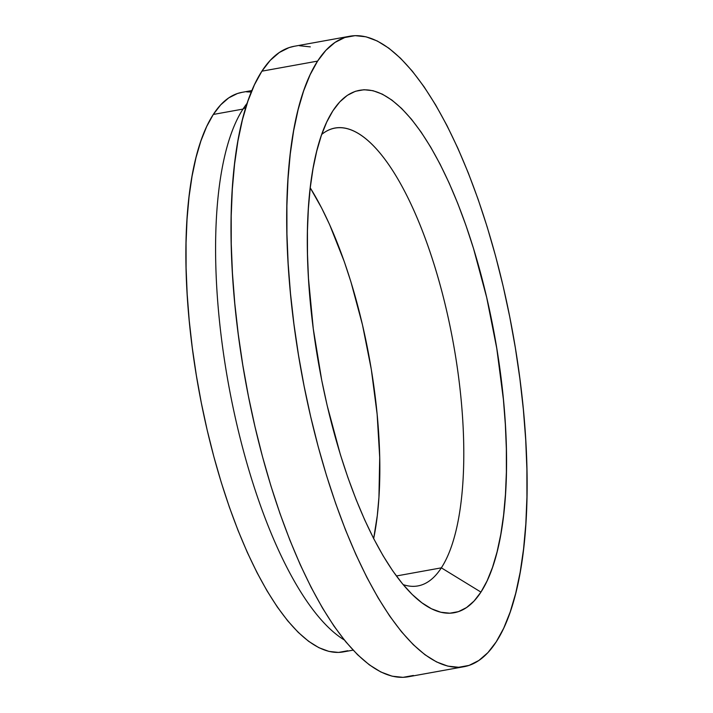 <?xml version="1.0" encoding="UTF-8"?>
<svg xmlns="http://www.w3.org/2000/svg" width="713" height="713" viewBox="0 0 713 713"><rect width="100%" height="100%" fill="white"/><g stroke="black" fill="none" stroke-linecap="round" stroke-linejoin="round"><path stroke-width="1.07" d="M441.347 567.842A232.67 78.047 -100.3 0 1 417.88 585.926A232.67 78.047 -100.3 0 1 403.121 584.598A232.67 78.047 79.7 0 0 441.347 567.842L480.945 592.102A265.503 89.063 -100.3 0 1 419.859 601.255A265.503 89.063 -100.3 0 1 319.272 367.311A265.503 89.063 -100.3 0 1 331.554 112.966A265.503 89.063 -100.3 0 1 332.891 110.827L330.262 115.176L332.891 110.827A265.503 89.063 -100.3 0 1 473.503 248.472A265.503 89.063 -100.3 0 1 480.945 592.102L441.347 567.842A232.67 78.047 79.7 0 0 439.814 283.827A232.67 78.047 79.7 0 0 321.715 134.427A232.67 78.047 -100.3 0 1 335.065 128.019A232.67 78.047 -100.3 0 1 445.064 304.121A232.67 78.047 -100.3 0 1 441.347 567.842L396.375 575.979L441.347 567.842M242.999 109.08A284.327 95.382 -100.3 0 1 247.206 103.189A284.327 95.382 79.7 0 0 242.999 109.08L245.914 107.244L242.999 109.08A284.327 95.382 79.7 0 0 229.907 391.749A284.327 95.382 79.7 0 0 344.281 639.953A284.327 95.382 -100.3 0 1 229.907 391.749A284.327 95.382 -100.3 0 1 242.999 109.08L213.303 114.454L242.999 109.08M251.903 90.56L241.974 92.351A284.327 95.382 79.7 0 0 213.303 114.454A284.327 95.382 79.7 0 0 208.757 436.73A284.327 95.382 79.7 0 0 343.176 651.932L353.095 650.14M317.588 61.104A320.369 107.467 -100.3 0 1 349.905 36.211A320.369 107.467 -100.3 0 1 501.355 278.694A320.369 107.467 -100.3 0 1 496.239 641.825L503.69 628.242L510.196 611.995L515.722 593.243L520.187 572.165L523.565 548.957L525.829 523.841L526.934 497.077L526.889 468.904L525.695 439.6L523.351 409.449L519.884 378.737L515.33 347.766L509.733 316.822L503.146 286.225L495.633 256.243L487.264 227.189L478.12 199.328L468.289 172.929L457.871 148.251L446.962 125.533L435.67 104.989L424.092 86.817L412.355 71.193L400.563 58.27L388.835 48.172L377.284 40.998L366.01 36.809L355.136 35.65L344.762 37.531L334.985 42.441L325.894 50.32L317.588 61.104L310.146 74.687L303.631 90.934L298.114 109.686L293.64 130.764L290.262 153.972L288.007 179.088L286.893 205.852L286.938 234.024L288.141 263.329L290.485 293.48L293.952 324.192L298.506 355.163L304.103 386.107L310.69 416.704L318.203 446.686L326.572 475.74L335.716 503.601L345.538 530L355.965 554.678L366.874 577.396L378.166 597.94L389.735 616.112L401.472 631.736L413.264 644.659L424.993 654.757L436.552 661.931L447.817 666.12L458.7 667.279L469.074 665.398L478.851 660.488L487.933 652.609L496.239 641.825A320.369 107.467 -100.3 0 1 463.931 666.717A320.369 107.467 -100.3 0 1 312.472 424.235A320.369 107.467 -100.3 0 1 317.588 61.104L261.903 71.175L317.588 61.104M349.905 36.211L294.219 46.283A320.369 107.467 79.7 0 0 261.903 71.175A320.369 107.467 79.7 0 0 256.787 434.306A320.369 107.467 79.7 0 0 408.246 676.789L463.931 666.717M332.891 110.827L339.771 101.897L347.302 95.364L355.404 91.291L364.004 89.731L373.015 90.694L382.355 94.161L391.936 100.114L401.651 108.483L411.428 119.196L421.151 132.137L430.741 147.199L440.108 164.222L449.145 183.054L457.782 203.499L465.928 225.379L473.503 248.472L486.667 297.392L496.765 348.399L503.405 399.521L505.348 424.502L506.346 448.789L506.382 472.14L505.464 494.323L503.592 515.134L500.793 534.367L497.086 551.835L492.514 567.379L487.113 580.845L480.945 592.102L474.065 601.032L466.534 607.565L458.432 611.638L449.832 613.198L440.812 612.235L431.472 608.768L421.9 602.815L412.176 594.446L402.408 583.733L392.685 570.792L383.086 555.73L373.728 538.707L364.691 519.875L356.054 499.43L347.908 477.55L340.333 454.457L327.169 405.537L321.706 380.172L313.292 328.862L308.479 278.426L307.49 254.14L307.446 230.789L308.373 208.606L310.244 187.795L313.043 168.562L316.75 151.094L321.322 135.55L326.714 122.083L332.891 110.827M413.388 675.469L403.014 677.35L392.132 676.191L380.867 672.002L369.307 664.828L357.578 654.73L345.787 641.807L334.049 626.183L322.481 608.011L311.189 587.467L300.271 564.749L289.852 540.071L280.031 513.672L270.887 485.811L262.518 456.757L255.004 426.775L248.418 396.178L242.821 365.234L238.267 334.263L234.8 303.551L232.456 273.4L231.253 244.096L231.208 215.923L232.322 189.159L234.577 164.043L237.955 140.835L242.429 119.757L247.946 101.005L254.461 84.758L261.903 71.175L270.209 60.391L279.3 52.512L289.077 47.602L294.344 46.256M299.451 45.721L310.324 46.88M347.739 650.755L338.532 652.431L328.88 651.397L318.871 647.68L308.622 641.317L298.212 632.351L287.749 620.88L277.33 607.021L267.063 590.89L257.036 572.655L247.349 552.495L238.106 530.597L229.381 507.166L221.271 482.443L213.847 456.65L207.171 430.046L201.324 402.89L196.36 375.43L192.314 347.944L189.239 320.681L187.162 293.925L186.093 267.919L186.057 242.919L187.047 219.158L189.043 196.868L192.047 176.271L196.013 157.564L200.914 140.916L206.69 126.504L213.303 114.454L220.673 104.882L228.73 97.886L237.411 93.528L242.09 92.333M246.618 91.861L251.297 92.022M373.665 538.582L377.293 515.57L378.933 497.335L379.708 457.434L377.132 414.253L371.313 369.45L362.462 324.763L350.93 281.885L344.29 261.653L329.584 224.559L321.661 208.062L310.235 187.84A232.67 78.047 79.7 0 1 373.665 538.582"/></g></svg>
